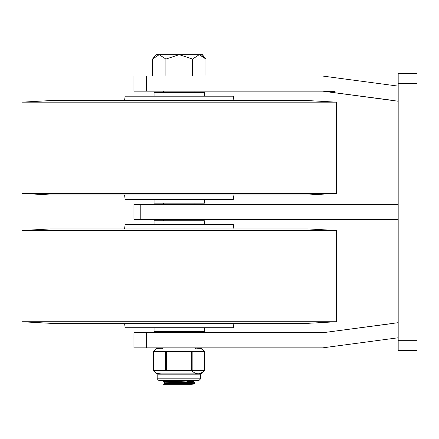 <?xml version="1.0" encoding="UTF-8"?>
<svg xmlns="http://www.w3.org/2000/svg" width="439" height="439" viewBox="0 0 439 439"><rect width="100%" height="100%" fill="white"/><g stroke="black" fill="none" stroke-linecap="round" stroke-linejoin="round"><path stroke-width="0.66" d="M417.05 83.608L417.05 350.36L398.178 350.36L398.178 83.608L417.05 83.608L417.05 73.538L398.178 73.538L398.178 83.608M133.939 91.153L146.522 91.153L146.522 76.057L133.939 76.057L133.939 91.153L133.939 76.057M140.228 204.398L133.939 204.398L133.939 219.5L140.228 219.5L140.228 204.398L398.178 204.398M133.939 347.847L133.939 332.746L133.939 347.847L146.522 347.847L146.522 332.746L133.939 332.746M398.178 101.222L322.681 91.153L146.522 91.153M398.178 86.121L322.681 76.057L146.522 76.057M389.283 99.911L322.681 91.153L335.111 91.652M398.178 337.778L322.681 347.847L146.522 347.847M391.242 323.68L322.681 332.746L398.178 322.681M322.681 332.746L146.522 332.746M398.178 219.5L140.228 219.5M50.26 100.591L21.95 102.166L336.521 102.166L308.211 100.591L50.26 100.591L308.211 100.591M21.95 102.166L21.95 193.39L336.521 193.39L336.521 102.166M21.95 193.39L50.26 194.965L308.211 194.965L50.26 194.965M233.916 194.965L233.339 199.366L125.131 199.366L124.555 194.965M233.916 100.591L233.339 96.19L125.131 96.19L124.555 100.591M50.26 228.938L21.95 230.508L336.521 230.508L308.211 228.938L50.26 228.938L308.211 228.938M21.95 230.508L21.95 321.738L336.521 321.738L336.521 230.508M21.95 321.738L50.26 323.307L308.211 323.307L50.26 323.307M233.916 323.307L233.339 327.714L125.131 327.714L124.555 323.307M233.916 228.938L233.339 224.532L125.131 224.532L124.555 228.938M204.398 199.366L204.398 203.142L154.067 203.142L154.067 199.366M154.067 224.532L154.067 220.757L204.398 220.757L204.398 224.532M204.398 327.714L204.398 331.489L154.067 331.489L154.067 327.714M154.067 96.19L154.067 92.415L204.398 92.415L204.398 96.19M171.715 332.093L165.569 331.868L163.632 331.681L165.124 331.489M193.39 331.714L194.85 332.57L193.347 332.746M165.08 382.846L163.763 381.941L194.85 380.734M193.347 380.558L166.88 381.376L163.818 381.579L163.621 381.996M179.233 383.884L194.515 383.335L194.85 382.901L165.283 383.971L163.615 384.158L165.124 384.334L179.233 383.884M193.347 383.077L180.544 382.66M186.756 382.473L194.85 382.901M186.756 381.167L193.396 381.59L165.064 382.83L165.059 383.313L163.632 384.141M167.693 383.077L180.544 383.494M186.756 383.681L193.407 384.087L190.778 384.334L163.621 384.334M193.407 384.087L190.778 384.334M193.407 381.568L193.407 382.067L165.075 383.307M165.059 383.324L171.715 383.73M165.059 380.558L180.544 380.981M165.064 380.811L171.715 381.211M190.778 331.489L165.059 332.504L163.632 331.681M193.407 331.489L167.693 332.746M179.233 54.666L165.887 59.067L159.214 54.666L199.257 54.666L192.584 59.067L179.233 54.666M165.887 59.067L165.887 76.057M192.584 59.067L192.584 76.057M152.536 59.067L156.114 54.666L159.214 54.666L152.536 59.067L152.536 76.057M201.825 55.358L205.935 59.067L205.935 76.057M205.935 59.067L199.257 54.666L202.357 54.666L205.935 59.067M200.919 347.847L204.497 351.683L204.497 370.401L165.646 370.472A0.631 0.494 47.9 0 0 165.969 370.939L153.595 370.939A0.631 0.494 -47.9 0 1 153.474 370.472L153.474 351.601L192.161 351.601A0.631 0.488 -134.4 0 0 191.843 351.156L153.579 351.156A0.631 0.488 -134.4 0 0 153.474 351.601L153.31 370.401L156.794 373.896L201.013 373.896L200.607 374.818L200.607 378.83L157.195 378.83L158.929 380.558L198.878 380.558L200.607 378.83M198.872 373.819L198.088 373.874M191.832 370.939A0.631 0.494 132.1 0 0 192.161 370.472L192.161 351.601L204.327 351.601L204.327 370.472A0.631 0.494 47.9 0 1 204.212 370.939L200.974 373.188L198.066 373.874L194.889 373.068L191.602 370.862L165.969 370.939M160.471 373.83L157.667 373.523M165.964 351.156A0.631 0.488 -45.6 0 0 165.646 351.601L165.646 370.472L153.31 370.401M157.541 348.401L161.497 348.253M162.545 348.67L162.88 348.84M204.327 351.601A0.631 0.488 -45.6 0 0 204.228 351.156L191.843 351.156M195.596 348.517L196.003 348.357M196.557 348.187L200.129 348.352M200.42 348.462L201.83 349.203M166.518 351.156L166.524 370.939M191.278 370.939L191.289 351.156M398.178 340.296L417.05 340.296M157.195 378.83L157.195 374.818L200.607 374.818M308.211 194.965L336.521 193.39M308.211 323.307L336.521 321.738M165.08 380.789L163.637 381.623M193.39 382.045L194.834 382.879M194.834 383.274L193.39 384.109M194.839 380.756L193.396 381.59M194.965 220.757L194.965 219.5M194.965 204.398L194.965 203.142M194.965 92.415L194.965 91.153M163.506 220.757L163.506 219.5M163.506 204.398L163.506 203.142M163.506 92.415L163.506 91.153M157.195 374.818L156.794 373.896M201.013 373.896L204.497 370.401M156.888 347.847L153.31 351.683"/></g></svg>
